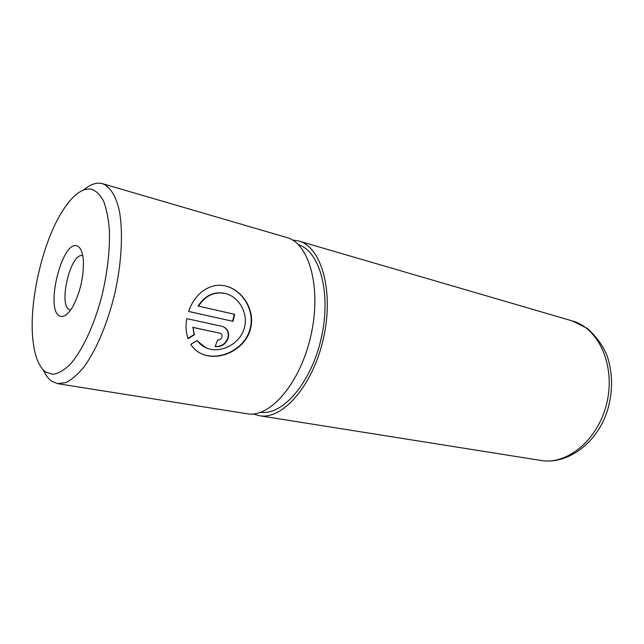 <?xml version="1.0" encoding="UTF-8"?>
<svg xmlns="http://www.w3.org/2000/svg" width="644" height="644" viewBox="0 0 644 644"><rect width="100%" height="100%" fill="white"/><g stroke="black" fill="none" stroke-linecap="round" stroke-linejoin="round"><path stroke-width="0.97" d="M205.855 347.744L197.402 341.127M197.233 340.531C199.898 344.387 203.488 347.068 208.004 348.573C221.713 353.331 240.647 343.413 244.438 327.53C248.407 313.193 239.061 297.23 226.036 293.688C214.806 291.177 205.621 295.314 198.489 306.117L234.617 314.328L233.048 321.356L188.603 311.479C194.569 293.318 210.805 281.517 226.72 286.339C243.15 290.766 255.467 310.867 250.484 328.859C245.67 348.807 221.367 360.769 204.245 354.82C198.465 352.856 193.973 349.378 190.777 344.379L197.233 340.531M201.435 353.717L203.85 354.643C220.989 360.592 245.316 348.621 250.097 328.714C254.96 311.06 243.239 291.394 227.26 286.491M217.616 339.943C219.604 340.129 221.037 339.219 221.906 337.223C222.389 335.283 221.802 333.946 220.143 333.23L192.999 327.466L194.399 334.791L188.032 338.696C185.939 332.642 185.512 325.961 186.768 318.643L222.623 326.46C227.702 328.625 229.53 332.65 228.121 338.527C225.472 344.468 221.142 347.164 215.12 346.609L217.616 339.943M215.152 346.52C221.021 346.834 225.215 344.113 227.743 338.374C229.127 332.892 227.541 328.963 222.969 326.572M59.715 315.995C44.806 309.82 62.106 239.753 77.079 245.968C80.589 247.28 82.682 252.15 83.358 260.562C83.809 276.558 80.411 291.7 73.166 305.964C68.232 314.433 63.748 317.774 59.715 315.995M82.786 255.805L82.585 255.757C70.808 251.756 57.904 305.256 69.544 309.684L70.413 309.981M45.796 372.111L52.985 374.325C58.354 373.544 64.062 370.236 70.107 364.415C82.287 350.771 94.37 324.987 102.074 295.194C107.459 272.122 109.915 250.741 109.44 231.043C108.546 219.073 106.614 209.139 103.652 201.258C100.174 194.746 96.02 190.688 91.182 189.095C82.368 188.056 73.183 194.794 63.611 209.3C42.158 241.428 27.732 305.642 33.391 343.864C35.388 358.072 39.526 367.483 45.796 372.111M83.776 189.908C89.806 184.731 95.521 182.534 100.931 183.323L102.501 183.677C109.883 186.486 115.743 195.486 119.196 210.121C123.205 230.85 121.869 260.957 115.244 291.571C108.144 322.072 96.479 349.861 83.994 366.895C77.731 374.494 71.661 379.743 65.769 382.625L57.59 383.655L51.761 381.256C48.429 378.889 45.611 375.146 43.325 370.018M57.59 383.655L247.127 413.77C269.965 418.198 300.321 383.261 310.915 335.508C321.759 287.82 309.249 243.255 286.709 237.491L102.501 183.677M260.812 412.265C282.901 415.549 311.43 382.48 321.332 337.85C331.467 293.278 319.81 251.176 298.438 244.704M253.374 413.963L259.395 415.718C282.474 420.178 312.968 385.627 323.449 338.325C334.196 291.08 321.412 246.813 298.631 240.977L292.44 239.987M187.927 338.382L194.037 334.639L192.999 327.466M192.637 327.313L220.143 333.23M188.628 311.43L233.048 321.356M232.669 321.219L234.223 314.24M226.036 293.688L225.642 293.559C214.42 291.04 205.243 295.185 198.119 305.981L198.489 306.117M572.339 320.937L587.223 328.351C596.215 336.401 602.776 345.369 606.914 355.255C612.911 372.876 613.088 391.327 607.429 410.614C597.02 443.193 567.638 464.912 541 460.468C567.63 465.234 598.848 439.168 607.034 402.009C615.519 364.923 598.445 328.013 572.339 320.937L298.631 240.977M541 460.468L259.395 415.718"/></g></svg>
